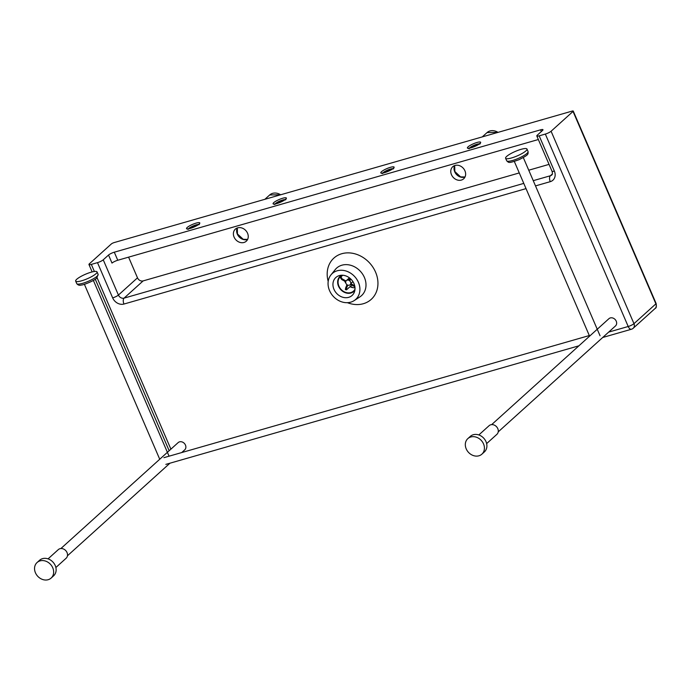 <?xml version="1.0" encoding="UTF-8"?>
<svg xmlns="http://www.w3.org/2000/svg" width="691" height="691" viewBox="0 0 691 691"><rect width="100%" height="100%" fill="white"/><g stroke="black" fill="none" stroke-linecap="round" stroke-linejoin="round"><path stroke-width="1.04" d="M55.876 567.51L66.12 558.25A5.822 4.854 -132.1 0 0 67.027 552.55A5.822 4.854 -132.1 0 0 58.32 549.604L48.068 558.864M37.081 562.517L39.56 560.28A10.477 8.741 47.9 0 1 55.237 565.575A10.477 8.741 47.9 0 1 53.604 575.828L51.125 578.073A10.477 8.741 -132.1 0 0 52.758 567.812A10.477 8.741 -132.1 0 0 37.081 562.517A10.477 8.741 -132.1 0 0 37.616 576.156A10.477 8.741 -132.1 0 0 51.125 578.073M181.733 452.553L184.704 449.867A4.889 4.077 -132.1 0 0 185.464 445.082A4.889 4.077 -132.1 0 0 178.148 442.611L60.894 548.533M486.645 443.596L496.889 434.337A5.822 4.854 -132.1 0 0 497.796 428.636A5.822 4.854 -132.1 0 0 489.09 425.699L478.837 434.95M467.842 438.612L470.329 436.366A10.477 8.741 47.9 0 1 486.006 441.661A10.477 8.741 47.9 0 1 484.374 451.923L481.895 454.16A10.477 8.741 -132.1 0 0 483.527 443.898A10.477 8.741 -132.1 0 0 467.842 438.612A10.477 8.741 -132.1 0 0 468.386 452.242A10.477 8.741 -132.1 0 0 481.895 454.16M498.22 431.875L615.474 325.953A4.889 4.077 -132.1 0 0 616.234 321.168A4.889 4.077 -132.1 0 0 608.918 318.698L491.664 424.62M95.971 273.74A11.643 2.427 -23.3 0 0 97.051 271.9A11.643 2.427 -23.3 0 0 85.399 274.275A11.643 2.427 -23.3 0 0 75.664 281.107A11.643 2.427 -23.3 0 0 84.38 279.898A11.643 2.427 -23.3 0 0 95.971 273.74M516.03 151.122A11.643 2.427 -23.3 0 0 505.596 158.256A11.643 2.427 -23.3 0 0 517.257 155.881A11.643 2.427 -23.3 0 0 526.983 149.04A11.643 2.427 -23.3 0 0 516.03 151.122M656.113 303.487C656.614 306.519 656.295 308.16 655.172 308.411A4.656 3.887 47.9 0 0 655.897 303.85L633.967 323.664L551.09 131.247L573.029 111.432L655.897 303.85A2.332 0.484 156.7 0 0 656.113 303.487L573.245 111.061A2.332 0.484 156.7 0 0 572.053 111.121L114.205 242.558A2.332 0.484 156.7 0 0 111.329 243.975L89.389 263.789A4.656 0.967 156.7 0 0 88.958 264.523L92.145 271.917M234.085 237.091A8.154 6.798 47.9 0 1 235.355 229.118A8.154 6.798 47.9 0 1 245.858 230.604A8.154 6.798 47.9 0 1 246.281 241.211A8.154 6.798 47.9 0 1 234.085 237.091M464.939 170.824A8.154 6.798 -132.1 0 0 452.743 166.712A8.154 6.798 -132.1 0 0 453.158 177.311A8.154 6.798 -132.1 0 0 463.67 178.805A8.154 6.798 -132.1 0 0 464.939 170.824M523.778 183.391L124.069 298.132A4.656 3.887 47.9 0 1 118.42 295.057L103.244 259.807A4.656 0.967 156.7 0 1 97.483 262.64L91.333 264.403A4.656 0.967 156.7 0 1 88.958 264.523M551.09 131.247A4.656 0.967 156.7 0 1 545.337 134.071L539.179 135.842A4.656 0.967 156.7 0 1 536.812 135.963A4.656 0.967 156.7 0 1 537.244 135.22L542.539 130.444A4.656 0.967 -23.3 0 0 542.962 129.701A4.656 0.967 -23.3 0 0 540.595 129.822L541.329 131.532M128.586 257.147L137.492 277.825A4.656 3.887 -132.1 0 0 143.141 280.9L519.269 172.931M103.244 259.807L108.539 255.031L112.002 263.081A4.656 0.967 156.7 0 1 117.764 260.257L114.291 252.198A4.656 0.967 -23.3 0 0 108.539 255.031M528.753 170.211L549.051 164.38M114.291 252.198L540.595 129.822M538.341 139.522L117.764 260.257M344.705 281.177L345.776 282.887M353.982 283.604A12.11 10.097 47.9 0 1 352.099 295.454A12.11 10.097 47.9 0 1 336.491 293.243A12.11 10.097 47.9 0 1 335.861 277.488A12.11 10.097 47.9 0 1 353.982 283.604M358.413 282.334A17.465 14.563 47.9 0 1 354.155 300.611A17.465 14.563 47.9 0 1 333.174 296.232A17.465 14.563 47.9 0 1 330.946 274.914A17.465 14.563 47.9 0 1 358.413 282.334M342.019 278.793L340.983 276.823L340.499 277.842L341.725 279.535A7.454 6.21 47.9 0 1 342.019 278.793L346.027 281.004A2.79 2.332 47.9 0 1 346.364 280.598A2.79 2.332 47.9 0 1 348.713 280.252L349.611 277.972M351.779 285.081L346.502 289.849L346.286 288.847A7.454 6.21 47.9 0 1 345.491 288.406L346.968 284.657A2.79 2.332 47.9 0 1 345.733 281.747L341.725 279.535M342.727 275.251L340.983 276.823M345.491 288.406L345.707 289.408M346.502 289.849L345.319 289.581M354.733 285.884A7.454 6.21 47.9 0 1 354.457 286.558L350.449 284.346A2.79 2.332 47.9 0 1 350.112 284.752A2.79 2.332 47.9 0 1 347.763 285.098L346.286 288.847M354.457 286.558L354.898 286.774M352.937 281.626L350.743 283.604L354.708 285.798M350.346 278.585L349.508 280.693A2.79 2.332 47.9 0 1 350.743 283.604M351.071 279.276L349.508 280.693M352.79 287.611A13.967 11.652 47.9 0 1 350.406 286.324M354.88 290.263A10.244 8.542 47.9 0 1 353.861 291.403A10.244 8.542 47.9 0 1 340.654 289.529A10.244 8.542 47.9 0 1 340.127 276.201A10.244 8.542 47.9 0 1 341.475 275.234M355.001 289.201A9.778 8.154 47.9 0 1 353.55 291.058A9.778 8.154 47.9 0 1 340.939 289.27A9.778 8.154 47.9 0 1 340.438 276.547A9.778 8.154 47.9 0 1 342.555 275.234M355.001 287.715A9.778 8.154 47.9 0 1 350 286.696M345.871 283.18A9.778 8.154 47.9 0 1 344.688 281.168M97.06 276.253A11.643 2.427 156.7 0 1 85.459 282.412A11.643 2.427 156.7 0 1 76.744 283.621C77.997 285.15 79.491 285.625 81.244 285.038C82.972 285.253 94.296 280.805 96.766 278.076L98.131 274.413A11.643 2.427 156.7 0 1 97.06 276.253M528.062 151.554A11.643 2.427 156.7 0 1 518.336 158.386A11.643 2.427 156.7 0 1 506.684 160.761C508.922 162.713 508.015 163.637 519.053 159.681C528.831 154.706 528.14 154.413 528.062 151.554L526.983 149.04M237.263 227.97A8.154 6.798 -132.1 0 0 237.324 234.163A8.154 6.798 -132.1 0 0 247.611 239.423M454.652 165.564A8.154 6.798 -132.1 0 0 454.713 171.765A8.154 6.798 -132.1 0 0 465 177.017M97.483 262.64L112.668 297.881A4.656 0.967 -23.3 0 0 118.42 295.057L137.492 277.825M112.668 297.881A9.311 7.765 -132.1 0 0 123.965 304.04L526.032 188.617M143.141 280.9L124.069 298.132A4.656 2.384 74 0 0 123.965 304.04M536.812 135.963L551.988 171.204C552.662 173.251 552.558 174.521 551.694 175.03A4.656 3.887 47.9 0 1 550.373 175.756L533.253 180.671M535.508 185.896L550.269 181.664A4.656 2.384 -106 0 1 550.373 175.756L552.29 174.02M550.269 181.664A9.311 7.765 -132.1 0 0 554.363 171.083L539.179 135.842M551.988 171.204A4.656 0.967 -23.3 0 0 554.363 171.083M170.902 449.159L97.086 277.773M94.373 271.477L91.333 264.403M545.337 134.071L628.205 326.498A4.656 0.967 156.7 0 0 633.967 323.664A4.656 3.887 47.9 0 1 633.241 328.225L655.172 308.411M608.667 332.103L628.205 326.498A4.656 2.384 74 0 0 631.401 329.253A4.656 4.656 0 0 0 633.241 328.225M330.946 274.914L335.239 269.585A18.553 15.47 47.9 0 1 364.407 277.462A18.553 15.47 47.9 0 1 359.89 296.888L354.155 300.611M347.4 302.684A27.83 23.209 -132.1 0 0 372.484 298.123A27.83 23.209 -132.1 0 0 375.559 272.116A27.83 23.209 -132.1 0 0 343.582 253.286A27.83 23.209 -132.1 0 0 328.199 281.427M469.422 148.124A5.822 1.218 156.7 0 1 469.759 147.779A5.822 1.218 156.7 0 1 474.553 145.084A5.822 1.218 156.7 0 1 479.364 143.849M468.066 146.855A7.221 1.503 -23.3 0 0 474.449 146.596A7.221 1.503 -23.3 0 0 479.571 141.975A7.221 1.503 -23.3 0 0 468.066 146.855M273.766 202.627A7.221 1.503 -23.3 0 0 280.149 202.377A7.221 1.503 -23.3 0 0 285.271 197.747A7.221 1.503 -23.3 0 0 273.766 202.627M187.192 227.486A7.221 1.503 -23.3 0 0 193.584 227.227A7.221 1.503 -23.3 0 0 198.697 222.606A7.221 1.503 -23.3 0 0 187.192 227.486M381.492 171.705A7.221 1.503 -23.3 0 0 387.884 171.454A7.221 1.503 -23.3 0 0 392.998 166.825A7.221 1.503 -23.3 0 0 381.492 171.705M275.122 203.905A5.822 1.218 156.7 0 1 275.459 203.551A5.822 1.218 156.7 0 1 280.252 200.865A5.822 1.218 156.7 0 1 285.063 199.621M382.849 172.983A5.822 1.218 156.7 0 1 383.185 172.629A5.822 1.218 156.7 0 1 387.979 169.934A5.822 1.218 156.7 0 1 392.79 168.699M188.548 228.756A5.822 1.218 156.7 0 1 188.893 228.41A5.822 1.218 156.7 0 1 193.687 225.715A5.822 1.218 156.7 0 1 198.498 224.471M482.266 136.896L487.034 132.594A10.477 8.741 47.9 0 1 498.03 132.378M264.878 199.302L269.654 194.992A10.477 8.741 47.9 0 1 280.641 194.776M67.45 555.789L169.943 463.203M75.664 281.107L76.744 283.621M97.051 271.9L98.131 274.413M84.388 284.295L159.733 459.247M93.371 280.425L169.062 456.19M505.596 158.256L506.684 160.761M514.32 161.435L589.578 336.171M523.303 157.565L600.047 335.766M165.849 464.378L578.92 345.802M163.922 457.667L589.311 335.55M247.628 239.38L243.232 239.311L237.454 233.947L237.307 227.952M465.017 176.982L460.621 176.905L454.842 171.541L454.695 165.555M95.289 279.224L169.157 450.739M345.059 281.375L345.699 282.377M350.121 286.584L351.356 287.257M602.716 337.484L631.401 329.253M479.917 144.091L479.9 143.322C483.579 142.588 465.466 150.37 468.671 148.159L469.224 148.703M285.616 199.872L285.608 199.094C289.279 198.369 271.166 206.143 274.37 203.94L274.923 204.476M393.343 168.95L393.334 168.172C397.014 167.438 378.893 175.22 382.097 173.009L382.65 173.553M199.043 224.722L199.034 223.953C202.713 223.219 184.592 230.993 187.797 228.79L188.349 229.326M349.43 277.834L346.364 280.598M353.861 291.403L354.829 290.531M340.127 276.201L341.164 275.26M487.034 132.594L498.211 132.326M269.654 194.992L280.822 194.724"/></g></svg>
